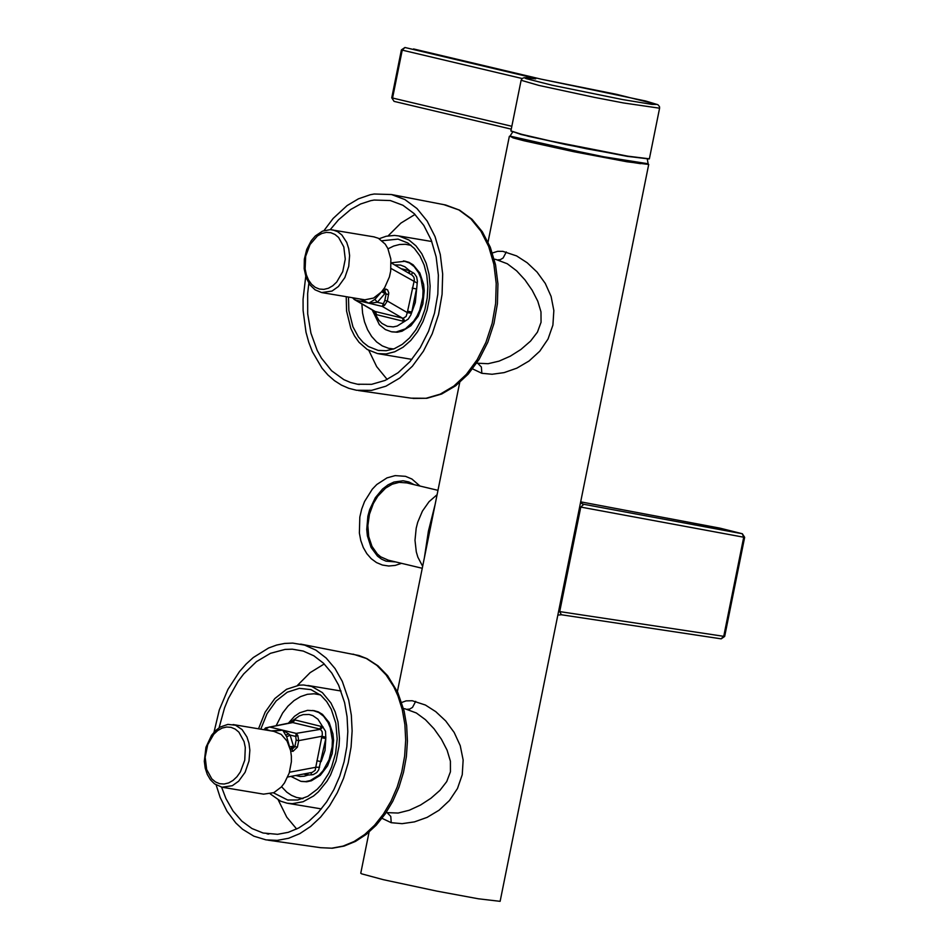 <?xml version="1.0" encoding="UTF-8"?>
<svg xmlns="http://www.w3.org/2000/svg" width="949" height="949" viewBox="0 0 949 949"><rect width="100%" height="100%" fill="white"/><g stroke="black" fill="none" stroke-linecap="round" stroke-linejoin="round"><path stroke-width="1.42" d="M647.752 164.023L582.627 153.287L530.669 142.16L515.058 138.21L510.099 136.11L596.885 155.683L648.131 163.75L647.313 159.218M422.258 568.285L388.331 560.183L380.679 556.814L377.334 553.991L371.972 546.339L368.722 536.6L367.856 525.592L369.458 514.239L373.384 503.48L377.797 496.185L385.591 488.118L392.245 484.204L399.161 482.365L406.765 482.899M472.566 368.876L481.843 373.301L492.092 374.262L504.121 372.613L516.837 368.165L529.056 361L539.756 351.213L548.024 339.054L552.899 325.127L553.848 310.56L551.096 296.408L545.284 283.431L537.063 272.078L527.193 262.766L516.6 255.91L502.828 251.343L497.608 251.331L492.389 252.992M401.7 702.462L406.065 700.884L412.257 700.742L425.413 705.036L435.769 711.667L445.71 720.955L454.168 732.45L460.241 745.653L463.148 760.03L462.246 774.716L457.477 788.5L449.47 800.493L439.079 810.209L427.121 817.374L414.452 821.881L402.115 823.661L391.237 822.7L382.02 818.323M510.099 136.17L513.053 137.866L524.038 140.772L573.837 151.71L627.052 161.781L648.713 164.45L500.123 901.336L478.438 898.798L436.837 891.111L383.301 879.676L361.652 873.839L360.762 873.234L369.066 832.095M476.659 363.182L488.106 363.704L499.079 361.13L510.301 356.172L520.871 349.493L530.574 341.082L537.431 332.138L541.06 322.269L540.977 311.853L537.775 301.189L532.187 290.275L524.963 279.884L516.647 270.845L507.288 263.751L495.888 259.445M387.999 248.816L393.716 246.028L399.565 244.498L405.389 244.273L411.095 245.352M393.621 348.971L388.544 348.283L382.293 345.911L376.599 341.925L371.628 336.456L367.56 329.683L364.511 321.818L362.589 313.134L361.866 303.905M404.606 261.094L408.924 262.315L413.135 264.807L419.838 273.004L423.598 284.368L424.227 290.797L422.863 304.024L418.224 316.219L410.929 325.732L401.996 331.225L397.299 332.221L392.139 331.889M408.367 272.897L409.612 270.714L414.31 273.537L416.658 276.906L417.406 281.224L415.306 302.553L410.81 314.997L408.248 319.078L397.216 326.029L393.218 326.907L387.346 326.29L381.996 323.443L378.924 320.382L373.171 310.477M373.799 236.835L378.426 238.282L385.258 244.166L387.844 248.484L390.858 259.089L390.691 271.011L389.41 276.93L384.677 287.63L381.391 292.007L373.586 298.057L364.855 299.801L322.269 292.672M382.091 240.738L398.046 239.112L407.809 242.98L414.428 248.484L419.956 255.945L424.132 265.02L426.801 275.352L427.845 286.503L427.204 297.998L424.927 309.362L421.107 320.098L415.899 329.778L409.517 337.986L402.234 344.38L394.357 348.686L386.219 350.715L378.165 350.406L368.378 346.527L363.076 342.352L358.425 336.942L352.945 326.812L348.864 310.501L348.473 297.096M379.22 238.709L386.148 236.254L394.511 235.435L398.616 235.91L408.936 240.002L415.947 245.827L421.783 253.703L426.208 263.312L429.031 274.237L430.122 286.029L429.458 298.188L427.05 310.193L423.005 321.557L417.501 331.794L410.751 340.477L403.052 347.227L394.725 351.782L386.113 353.941L377.595 353.597L367.251 349.505L359.03 342.316L354.487 335.922L350.833 328.449L346.563 311.011L346.231 296.717M305.732 276.479L303.063 299.208L303.111 310.501L305.993 332.221L308.781 342.34L312.423 351.806L322.055 368.236L327.927 374.974L334.404 380.62L341.379 385.08L348.781 388.319L356.504 390.264L371.557 390.371L385.911 386.196L399.731 378.034L412.4 366.207L423.384 351.237L432.234 333.763L438.557 314.51L442.08 294.32L442.673 274.036L440.289 254.522L435.045 236.609L427.157 221.058L416.967 208.531L404.891 199.563L391.474 194.533L374.191 194.011L370.229 194.747L358.449 198.815L347.097 205.577L333.158 218.424L324 230.583M308.84 283.241L307.654 293.514L307.69 313.858L310.928 333.158L317.203 350.442L321.391 358.058L331.604 370.774L343.846 379.647L350.537 382.494L357.512 384.226L371.628 384.333L385.116 380.419L398.07 372.743L409.968 361.652L420.277 347.607L428.58 331.201L434.512 313.134L437.821 294.19L438.367 275.151L436.137 256.835L431.214 240.026L423.812 225.435L414.25 213.679L402.922 205.269L390.324 200.547L374.108 200.049L370.703 200.678L360.573 203.999L350.739 209.456L338.508 219.812L330.264 229.634M415.01 214.438L400.893 223.098L388.153 235.838M368.829 350.43L376.682 366.646L387.18 379.458M510.396 136.324L596.731 156.063L648.131 163.75M647.752 164.26L626.387 161.627L573.908 151.686L524.797 140.903L510.313 136.49M640.551 163.679L626.423 161.472L517.181 138.803M405.176 708.844L416.326 712.972L425.46 719.722L434.037 728.796L441.427 739.235L447.109 750.22L450.407 761.217L450.431 771.81L446.73 781.585L439.909 790.387L430.929 798.263L420.526 805.037L409.351 810.209L398.141 813.044L386.124 812.605M276.301 725.392L282.636 713.019L287.986 706.127L294.024 700.599L300.56 696.613L307.346 694.312L314.178 693.778L320.371 694.882M303.063 798.524L296.586 797.48L291.497 795.357L286.776 792.154L281.568 786.721M301.557 781.442L306.705 781.774L311.402 780.778L320.323 775.274L327.595 765.772L332.221 753.577L333.573 740.362L332.945 733.945L329.184 722.569L322.47 714.36L318.247 711.857L313.905 710.635M289.706 722.877L299.196 715.997L303.158 714.621L309.113 714.478L312.885 715.653L317.962 719.223L325.531 731.276L325.804 738.559L318.71 769.829L316.729 772.569L313.277 774.598L307.915 775.084L303.573 774.04M273.858 731.359L281.212 734.396L287.084 741.122L290.631 750.659L291.367 756.104L291.379 761.774L289.231 773.032L284.475 782.961L281.295 787.018L273.87 792.64L263.561 794.147L222.6 787.314M260.773 729.176L267.072 713.612L276.195 700.896L287.286 692.201L299.315 688.345L310.952 689.615L320.999 695.415L326.67 701.56L331.272 709.283L335.804 723.162L337.18 738.785L335.649 753.162L331.616 766.958L328.734 773.352L321.474 784.609L317.215 789.283L307.808 796.341L297.713 799.995L287.606 799.983L273.454 792.83M258.519 728.796L265.139 712.177L274.795 698.583L286.574 689.271L299.374 685.131L303.656 684.988L311.735 686.459L322.363 692.604L330.94 702.995L335.163 711.869L338.01 721.94L339.469 738.464L339.007 746.08L336.029 761.098L330.525 775.013L326.931 781.276L318.354 791.869L313.514 796.021L303.111 801.739L292.351 803.673L287.049 803.186L280.631 801.193L270.299 793.933M216.147 784.977L220.156 797.421L227.084 811.407L235.874 823.044L242.624 829.296L253.846 836.176L266.017 839.877L277.262 840.375L288.65 838.264L299.86 833.602L310.596 826.496L320.596 817.136L329.576 805.784L337.286 792.735L343.55 778.334L348.188 762.96L351.071 747.029L352.126 730.955L351.332 715.166L348.698 700.089L342.304 681.406L335.068 668.582L326.183 658.06L315.922 650.148L304.605 645.106L292.767 643.102L284.712 643.422L276.645 645.059L268.638 647.977L253.288 657.538L246.135 664.039L239.468 671.584L227.938 689.365L219.302 709.935L214.011 732.201M221.58 787.136L225.933 798.584L233.051 811.027L241.817 821.122L251.96 828.536L263.122 833.02L277.571 834.313L288.247 832.332L298.769 827.943L308.852 821.276L318.235 812.498L326.658 801.846L333.894 789.604L339.778 776.092L344.119 761.656L346.824 746.709L347.82 731.62L347.073 716.803L344.606 702.651L338.603 685.119L331.818 673.09L323.479 663.209L313.846 655.795L303.229 651.061L292.363 649.187L285.068 649.413L270.477 653.315L256.467 661.619L243.739 673.897L238.057 681.358L228.412 698.428L224.569 707.824L219.077 727.776M278.282 800.031L286.776 817.196L296.669 829.023M511.203 131.187L528.237 136.253L586.577 148.791L627.858 156.17L550.657 141.033L521.25 134.224L510.918 130.903L521.048 134.473L565.402 144.473L627.597 156.419L649.377 158.815L627.858 156.17M627.74 156.371L648.997 158.969M413.503 48.945L541.25 79.182L616.672 94.366L657.111 104.449L652.01 104.402L622.663 99.574L552.271 85.256L526.019 78.601L524.726 77.925L525.734 77.711L534.987 78.304L404.938 47.497L402.234 50.131L401.403 49.894L391.747 97.794L394.072 101.377L391.747 97.794M324.238 663.956L310.133 672.639L297.428 685.403M289.587 746.756L293.526 746.329L290.204 748.868M290.133 748.595L292.067 749.271L294.842 746.638L296.159 740.125L298.71 740.635L297.82 735.428L296.159 733.387L320.418 729.342L323.051 726.887L294.937 719.935L292.743 722.557L319.576 728.974L321.77 726.353M271.082 730.896L282.743 730.172L286.705 736.863L290.097 735.084L293.526 746.329L297.393 747.16L298.71 740.635L321.865 736.282L325.934 737.195M286.705 736.863L289.421 746.282M288.674 733.885L290.097 735.084L295.744 736.436L296.159 733.387L282.743 730.172L288.674 733.885L285.744 735.095M272.707 731.169L282.743 730.172L269.326 726.958L265.352 729.152L270.56 730.813M291.817 722.486L265.542 727.919L292.743 722.557L291.817 722.486L293.573 719.828L294.937 719.935M263.988 729.71L265.542 727.919L264.676 729.828M296.159 740.125L295.744 736.436L297.82 735.428M307.856 773.233L307.915 775.084L304.404 776.199L299.991 776.484L295.744 775.511M320.418 729.342L322.15 731.643L322.304 734.479L315.151 770.339L312.162 772.403L287.713 777.017M321.557 737.693L325.804 738.559L325.021 750.457L321.153 761.62L316.907 760.766M310.833 772.664L311.758 774.882M289.481 772.225L316.053 767.231L319.564 767.266M405.116 708.832L403.503 708.559M382.767 292.268L383.147 290.37M383.74 290.477L384.796 293.656L377.358 302.304L368.829 303.205L361.13 299.22M381.581 291.794L386.113 293.976L384.808 300.489L382.245 306.397L368.829 303.205L359.861 299.006M380.537 292.933L374.914 299.374L377.358 302.304L383.005 303.644L384.523 305.376L382.245 306.397L402.412 318.117L374.713 311.379L375.318 314.368L403.444 321.284L402.412 318.117L403.313 318.176L404.808 321.379L403.444 321.284M374.914 299.374L368.829 303.205L355.412 300.014L375.579 311.735L376.599 314.902M353.075 297.867L355.412 300.014L352.435 297.761M383.942 288.733L387.56 289.836L388.782 292.873L387.346 300.999L384.808 300.489M391.154 262.897L412.115 275.115L413.942 277.286L414.369 280.038L407.287 312.589L387.346 300.999L384.523 305.376M352.601 297.784L354.274 299.493M411.403 313.324L407.287 312.589L406.101 316.456L403.313 318.176M412.21 288.105L416.457 288.959L411.795 312.031L407.56 311.177M374.713 311.379L354.416 299.576M391 268.46L417.192 283.075M411.036 274.451L413.029 272.612M422.649 566.316L417.857 557.158L416.291 551.855L414.998 540.289L416.196 528.213L417.702 522.27L422.4 511.143L429.031 501.713L437.086 494.702M435.128 504.453L428.402 531.167L424.417 557.573M648.713 164.45L648.084 163.999M558.581 611.429L723.743 636.328L721.098 638.831L561.393 614.762L559.708 611.607L580.788 507.051L583.718 504.382L580.48 502.851M582.65 504.085L742.284 533.741L743.719 537.217L579.661 506.873M724.668 636.435L744.657 537.336L743.719 537.217L723.743 636.328L724.668 636.435L721.193 638.843L561.393 614.762L557.846 615.094M720.338 528.237L742.284 533.741L720.077 528.178L580.681 501.843L719.994 528.166M395.733 561.95L386.006 561.144L381.534 559.127L377.477 556.102L371.047 547.383L367.393 535.888L366.741 529.471L367.88 516.197L369.647 509.672L375.318 497.739L382.518 489.055L388.082 484.82L394.013 482.021L403.052 480.763L408.841 481.938L414.167 484.666M403.432 260.892L409.458 262.968L414.227 266.657L418.639 272.802L420.929 278.176L423.029 290.596L422.779 297.227L419.731 310.157L417.026 316.017L413.657 321.201L405.401 328.84L396.101 332.02L391.451 331.77L385.413 329.588L379.398 324.724L372.174 309.896M332.862 229.919L337.63 231.675L341.854 234.961L346.717 242.398L348.71 248.65L349.6 255.554L348.734 266.349L344.831 277.618L338.402 286.515L332.031 291.058L321.664 292.565L315.056 289.813L310.003 284.937L306.1 277.547L304.166 268.697L304.332 259.196L306.729 249.433L311.284 240.666L315.317 235.957L322.446 231.165L330.264 229.634L374.416 236.942M305.673 256.266L305.127 268.947L306.373 274.842L308.544 280.038L311.545 284.261L315.222 287.322L319.398 289.054L323.858 289.374L328.39 288.271L332.743 285.791L336.717 282.055L342.743 271.639L345.27 259.101L343.799 246.906L338.627 237.487L334.938 234.427L330.762 232.695L326.302 232.375L321.782 233.49L317.429 235.969L310.062 244.498L305.673 256.266M358.402 390.537L411.154 398.165L426.006 398.283L440.194 394.155L453.824 386.089L466.327 374.428L477.181 359.659L485.912 342.399L492.151 323.407L495.627 303.478L496.208 283.454L493.86 264.19L488.688 246.515L480.894 231.165L470.834 218.804L458.925 209.954L443.8 204.628M312.731 710.433L318.793 712.509L323.573 716.222L327.986 722.379L330.276 727.741L332.375 740.161L332.138 746.792L329.089 759.71L323.04 770.754L319.125 775.072L310.204 780.576L305.507 781.573L300.869 781.335L290.928 776.412M232.303 785.713L221.995 787.219L214.498 783.838L210.405 779.722L207.273 774.396L205.221 768.156L204.308 761.3L205.945 747.29L211.556 735.297L215.577 730.6L220.192 727.064L227.855 724.395L235.518 725.214L242.09 729.591L246.965 737.029L248.97 743.292L249.86 750.208L248.994 761.027L245.103 772.284L238.662 781.181L232.303 785.713M244.759 760.161L245.293 747.48L244.059 741.584L238.887 732.142L235.21 729.081L231.034 727.337L226.574 727.017L222.054 728.108L217.701 730.588L213.727 734.312L207.701 744.716L205.174 757.255L206.645 769.449L211.817 778.892L215.494 781.952L219.67 783.696L224.13 784.028L228.65 782.925L233.003 780.446L236.977 776.721L240.37 771.928L244.759 760.161M300.667 644.098L359.007 655.522L366.99 658.665L378.034 665.854L387.631 675.712L397.75 692.39L404.084 710.86L406.658 725.641L407.429 741.074L406.362 756.756L403.515 772.284L398.948 787.255L392.779 801.3L385.152 814.04L376.243 825.167L366.278 834.373L355.46 841.419L344.048 846.093L332.34 848.228L320.679 847.694L331.782 848.192L343.016 846.105L354.084 841.502L364.701 834.491L374.558 825.262L383.42 814.052L391.035 801.17L397.216 786.958L401.795 771.786L404.642 756.056L405.686 740.196L404.891 724.609L402.305 709.733L397.963 695.937L393.799 686.839L386.089 674.905L376.836 665.344L366.314 658.464L353.016 654.11M559.163 82.883L645.83 101.045L657.918 104.722L659.508 106.644L659.591 108.198L623.493 102.955L594.098 97.308L538.996 85.446L521.12 80.274L510.906 130.903M559.234 82.895L541.25 79.182M511.262 129.147L394.072 101.377L511.262 129.147M511.843 126.288L392.566 98.032L402.234 50.131L522.14 78.518M413.894 49.028L541.44 79.23M530.977 78.209L532.555 77.699M290.24 748.963L292.067 749.271L292.944 751.371L297.393 747.16M290.691 750.991L292.944 751.371M384.618 290.619L386.113 293.976L388.663 294.487M384.582 290.619L382.791 290.311L384.582 290.619L386.148 289.101M401.178 268.709L409.612 270.714L404.832 266.752L400.466 265.056L394.642 264.913M408.877 273.193L410.253 271.058M387.239 812.795L390.774 816.425L391.237 822.7M407.358 709.259L409.624 709.117L412.507 707.396L415.698 701.358M506.315 251.96L503.124 257.998L500.242 259.706L497.976 259.848M481.843 373.301L481.38 367.014L477.822 363.384M419.992 486.054L411.902 479.02L405.508 476.327L395.128 475.627L386.99 477.881L376.8 484.5L372.316 489.15L364.558 501.511L361.688 509.103L359.825 517.051L359.374 533.041L360.798 540.586L363.289 547.526L366.812 553.635L371.261 558.724L376.516 562.579L382.423 565.046L388.734 566.007L395.199 565.414L401.546 563.338M437.975 490.336L405.958 482.709M397.394 691.596L459.707 382.518M488.035 242.019L509.34 136.348M390.703 348.71L393.183 349.125M379.244 350.584L378.165 350.406M398.616 235.91L431.783 241.509M391.474 194.533L445.662 204.996L459.601 210.156L472.009 219.266L482.353 231.805L490.289 247.203L495.544 264.807L497.94 283.917L497.406 303.727L493.978 323.443L487.81 342.257L479.115 359.374L468.248 374.096L455.615 385.816L441.676 394.013L426.955 398.272M359.291 384.487L357.512 384.226M302.624 798.678L300.145 798.263M288.46 723.102L294.487 716.329L299.789 712.746L307.5 710.35L314.594 710.742M288.188 803.376L321.355 808.904M268.792 834.088L267.013 833.839M659.591 108.198L649.377 158.815M404.938 47.497L401.403 49.894M521.12 80.274L522.282 78.411L524.18 77.699L535.722 78.862M510.147 135.921L512.662 132.065M320.679 847.694L267.915 840.15M307.879 685.463L341.047 691.014M288.686 800.161L287.606 799.983M274.403 731.454L233.074 724.55M320.015 694.597L317.535 694.182M426.848 398.283L413.029 398.438M378.734 353.799L411.902 359.386M391.154 262.837L405.294 261.212M408.26 244.64L410.739 245.067M494.215 259.16L495.876 259.445M744.657 537.336L742.355 533.753"/></g></svg>
